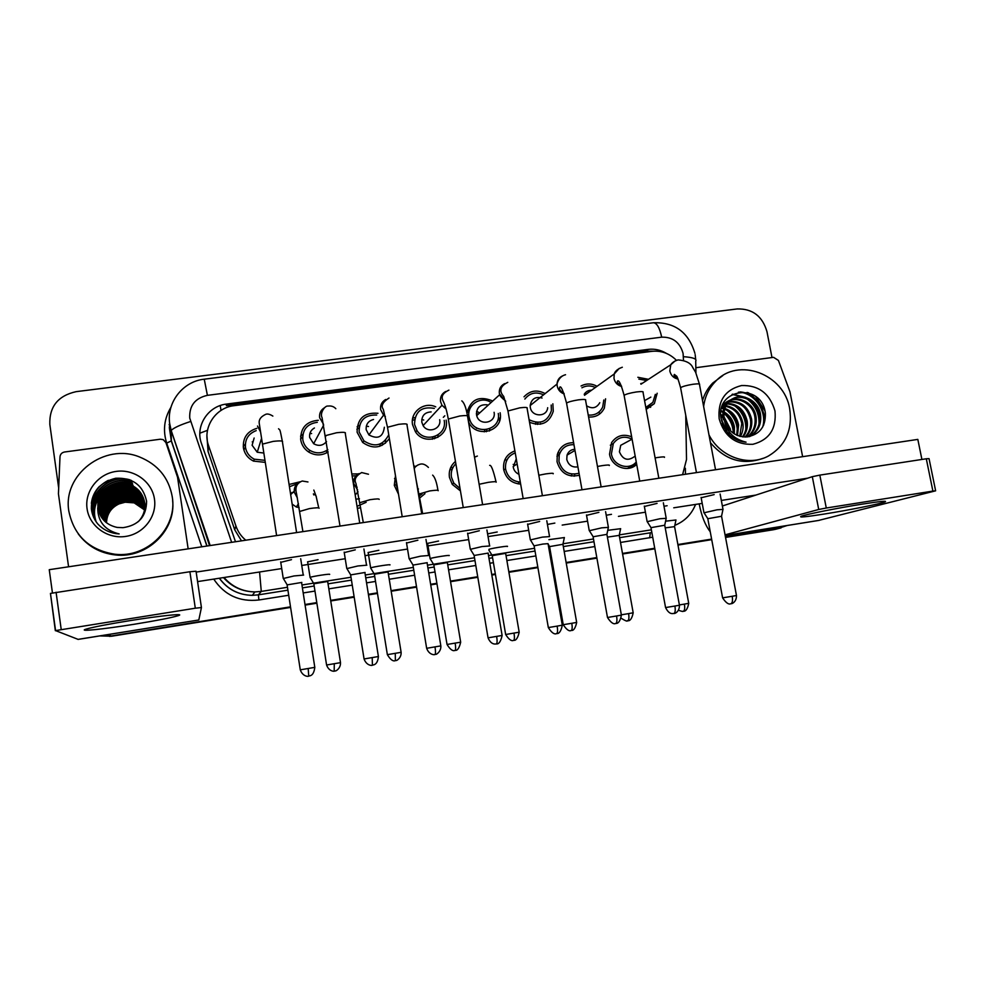 <?xml version="1.0" encoding="UTF-8"?>
<svg xmlns="http://www.w3.org/2000/svg" width="985" height="985" viewBox="0 0 985 985"><rect width="100%" height="100%" fill="white"/><g stroke="black" fill="none" stroke-linecap="round" stroke-linejoin="round"><path stroke-width="1.48" d="M571.891 474.376L571.251 476.014M579.402 475.238C568.111 477.737 560.662 473.243 557.042 461.768L557.301 454.59C559.911 446.661 565.341 442.696 573.602 442.684M520.523 483.364L520.178 484.078M520.659 484.091C511.609 483.352 505.945 478.488 503.68 469.513L503.655 469.365C502.867 460.254 506.61 454.097 514.896 450.884M460.438 490.912L452.275 484.398L449.443 477.38C448.581 470.892 450.588 465.573 455.452 461.423M424.978 493.67L419.179 498.435M398.519 494.236L394.296 485.383L395.477 475.755M360.658 507.743L357.358 508.371M313.821 490.074L316.333 496.785M636.679 464.366C628.159 473.145 611.328 466.841 609.543 454.147L611.599 442.573C616.696 435.53 623.382 433.609 631.656 436.811M605.578 398.802L604.359 408.085C601.084 414.463 595.827 417.443 588.587 417.024M537.847 422.577L537.416 424.424M552.856 403.788L553.274 411.262C549.347 423.058 541.43 426.727 529.548 422.282M486.836 429.62L486.319 431.725M500.121 412.727L500.232 413.429C503.544 431.738 475.533 439.039 468.441 421.58M435.075 436.454L434.533 438.756M446.131 420.09C449.911 437.18 424.806 446.808 415.411 431.738L412.555 424.67C409.957 412.05 424.129 401.227 435.739 406.854M382.562 442.782L382.069 445.392M389.358 438.522C381.958 448.261 373.056 449.566 362.677 442.45L357.112 432.243C357.247 418.526 364.204 412.21 377.969 413.294M328.177 451.943C321.824 455.796 315.348 455.846 308.773 452.09C304.34 449.135 301.656 445.085 300.733 439.926C300.425 427.946 306.286 421.395 318.34 420.275M265.285 462.384L253.465 461.091C247.863 458.247 244.514 453.802 243.393 447.744C242.766 437.82 247.247 431.356 256.851 428.327M657.18 393.237L654.336 403.653L646.172 409.378M574.686 474.856L574.218 476.223M385.541 440.332L385.443 443.225M438.116 434.853L437.833 437.402M489.816 428.721L489.459 431.011M540.531 423.476L540.383 424.203M206.973 436.293L208.044 451.401L234.725 529.795L241.497 540.851M676.473 360.35C669.455 353.393 661.255 350.389 651.873 351.337L234.098 405.672C215.284 407.593 202.073 428.106 208.586 445.7L235.932 526.027C237.89 531.654 241.177 536.382 245.794 540.211M682.58 474.684L686.52 459.478L685.745 415.288M413.786 465.942L415.596 466.348M351.817 473.97L358.38 473.92M289.085 484.46L300.117 481.776M581.052 385.997C586.297 383.251 591.628 383.35 597.045 386.28M524.02 396.82C530.065 390.466 537.108 389.383 545.148 393.569M466.902 413.035C470.473 399.713 478.784 395.576 491.847 400.636M637.849 377.28L648.462 379.311M476.494 428.303L476.358 427.675M470.227 420.78L468.22 420.287M396.241 484.669L394.296 485.383L396.241 484.669M499.555 419.881L499.789 418.342M467.321 410.425L469.463 410.142M476.568 411.324L478.907 412.493M412.727 418.206L415.005 417.529M357.124 426.714L359.488 425.508M300.56 436.133L302.9 434.274M243.27 446.685L245.351 444.063M557.892 452.743L559.874 453.075M513.197 464.403L514.539 465.622M504.763 459.983L506.93 460.044M450.613 467.715L453.014 467.419M764.976 410.905L755.544 396.302M747.122 392.412L753.845 397.743L747.122 392.412M763.621 414.291L764.434 417.665L763.621 414.291M290.501 606.834L111.133 636.002L100.199 635.842L111.133 636.002L290.55 607.129L111.539 636.236L99.805 635.904M787.126 525.522L776.463 528.957L725.489 537.157L773.557 529.708L725.551 537.428M711.663 539.386L677.926 544.816L711.663 539.386M654.779 548.534L622.532 553.718L654.779 548.534M596.861 557.855L566.178 562.792L596.861 557.855M552.782 564.947L551.797 565.107L552.782 564.947M537.859 567.348L508.851 572.014L537.859 567.348M495.369 574.181L491.786 574.76L495.369 574.181M477.762 577.013L450.514 581.396L477.762 577.013M436.934 583.588L430.679 584.585L436.934 583.588M416.532 586.863L391.131 590.951L416.532 586.863M377.427 593.155L368.439 594.595L377.427 593.155M354.144 596.898L330.701 600.678L354.144 596.898M316.825 602.906L305.042 604.802L316.825 602.906M776.069 529.154L773.557 529.708M711.712 539.657L677.976 545.087M654.828 548.817L622.582 554.001M596.91 558.138L566.227 563.075M552.831 565.23L551.846 565.39M537.909 567.631L508.9 572.297M495.418 574.464L491.835 575.043M477.811 577.296L450.551 581.679M436.983 583.871L430.728 584.881M416.581 587.146L391.18 591.234M377.464 593.45L368.488 594.891M354.194 597.193L330.751 600.961M316.875 603.202L305.091 605.098M290.6 607.425L111.539 636.236M666.451 353.406C660.713 349.971 654.656 348.628 648.265 349.379L226.562 404.072C208.044 405.955 195.03 426.123 201.432 443.41L235.501 541.75M226.562 404.072L226.341 405.611L645.84 351.116L653.215 351.189M58.632 487.673L49.829 424.412C49.262 406.596 58.041 395.675 76.177 391.648L737.26 308.933C752.552 308.613 762.464 316.197 766.97 331.674L771.994 357.543M110.714 635.756L100.692 635.768M779.406 528.206L725.44 536.887M711.613 539.103L677.877 544.533M654.729 548.251L622.483 553.447M596.799 557.572L566.129 562.509M552.733 564.664L551.735 564.824M537.81 567.064L508.802 571.731M495.32 573.898L491.737 574.464M477.713 576.73L450.465 581.113M436.884 583.292L430.63 584.302M416.495 586.567L391.082 590.655M377.378 592.859L368.39 594.312M354.095 596.602L330.652 600.382M316.776 602.611L304.993 604.507M779 528.403L775.244 529.376M640.742 383.571L642.466 383.214M638.846 379.102L646.677 380.481M723.015 509.393L717.031 509.811L704.041 512.791M730.784 603.768L730.968 603.731C732.434 602.955 732.84 600.468 732.212 596.27L736.472 595.519L721.562 516.263L707.796 518.713M650.851 397.103L644.572 400.649M655.345 394.357L652.87 402.36L645.815 407.445M599.594 414.057L599.102 412.284M634.525 456.535C627.876 461.337 622.84 459.761 619.417 451.807L620.722 445.318L627.346 441.723M636.248 461.977L636.162 462.076C628.996 470.842 613.039 465.585 611.414 453.876L613.323 443.521C618.26 437.02 624.502 435.579 632.062 439.175L620.722 445.318M683.233 611.303L683.393 611.279C684.673 610.552 685.018 608.164 684.403 604.101L688.724 603.325L674.577 526.63L665.232 527.874M675.981 519.981L665.577 521.188M584.228 394.283C585.915 391.562 588.365 390.195 591.591 390.195M581.926 387.782C586.247 385.43 590.717 385.344 595.346 387.499M666.217 518.307L659.864 518.75L647.231 521.668M673.752 613.544L673.912 613.52C675.217 612.756 675.562 610.269 674.922 606.034L679.441 605.221L664.74 525.227L650.962 527.652M599.779 402.705C596.578 408.147 592.17 409.169 586.567 405.771M603.817 399.996L602.672 407.064C599.693 412.949 594.878 415.596 588.23 415.017M547.672 407.704C546.934 417.431 531.58 417.16 530.312 407.359L530.176 405.549C531.457 398.839 535.421 396.339 542.07 398.026M524.833 399.073C529.832 392.855 536.062 391.451 543.548 394.85M551.194 405.044L551.391 410.683C547.5 421.851 540.075 424.867 529.093 419.721M608.398 527.369L601.663 527.849L589.375 530.706M615.674 623.505L615.81 623.48C616.967 622.742 617.226 620.242 616.585 615.97L621.4 615.12L606.908 534.362L593.093 536.763M535.988 422.356L535.483 424.276M500.257 417.677L499.506 418.293M499.9 419.585L499.247 420.127M494.088 412.296C496.415 423.058 479.276 426.382 476.715 415.633L476.506 414.697C476.506 407.47 480.101 404.182 487.267 404.835M498.262 413.441C501.537 430.765 474.204 436.17 469.55 419.019L469.045 416.963C466.57 405.34 480.188 395.847 490.345 402.015M466.952 412.469L469.02 412.087M476.371 413.269L477.466 413.811M549.556 536.603L542.39 537.12L530.435 539.915M530.262 539.632L534.153 546.035M557.178 626.103L562.3 625.179L548.042 543.646L542.87 544.065L534.116 545.838L548.325 627.543C554.309 637.246 557.387 632.666 556.353 633.675L556.66 633.638C557.645 632.912 557.83 630.4 557.178 626.103L548.325 627.568M484.854 429.854L484.238 431.861M439.679 419.708C441.723 429.029 427.859 433.966 423.107 425.569L421.802 422.146C421.617 415.707 424.72 412.296 431.135 411.902M444.173 420.361C447.51 435.53 425.163 443.952 416.975 430.494L414.537 424.4C414.931 411.484 421.531 406.14 434.323 408.406M412.383 420.472L414.513 419.647M421.765 419.425L423.735 420.029M489.767 545.961L482.022 546.564L470.411 549.298M488.191 553.077L474.117 555.478M496.329 643.981L496.699 643.907C495.418 643.168 499.666 646.874 502.116 635.46L488.055 637.837L474.081 555.269L470.227 548.99M432.994 437.069L432.304 439.236M577.912 466.853C572.199 467.653 568.48 465.179 566.769 459.441L567.04 455.132C568.382 451.512 570.968 449.566 574.772 449.271M579.045 473.231C568.948 475.706 562.25 471.803 558.951 461.485L559.234 454.947C561.672 447.916 566.584 444.494 573.96 444.678M557.301 454.577L559.258 454.848M627.667 620.833L627.802 620.809C628.947 620.107 629.218 617.706 628.602 613.606L633.183 612.793L619.233 535.384L607.413 537.133M620.661 528.686L607.745 530.324M518.96 474.29C515.857 472.911 513.948 470.547 513.259 467.198L516.275 458.85M520.302 482.084C512.471 481.308 507.57 477.023 505.625 469.229L505.564 468.848C504.973 461.054 508.198 455.735 515.241 452.878M571.128 630.523L571.251 630.511C572.248 629.821 572.433 627.408 571.817 623.283L576.668 622.409L562.928 544.299L549.568 546.601M564.393 537.551L548.904 539.669M519.046 481.997L518.11 483.881M460.044 488.56L453.777 483.081L451.413 477.097C450.687 471.84 452.164 467.395 455.858 463.763M505.687 553.348L492.217 555.651M449.837 469.894L452.103 469.426M505.65 553.361L519.181 632.198L505.662 634.512L492.18 555.466L488.856 550.086M507.189 546.54C510.218 545.407 493.153 547.98 489.028 549.273M862.207 504.135C879.925 501.377 887.559 500.614 885.096 501.87C880.861 503.754 848.085 510.279 824.285 514.035C805.373 517.002 797.801 517.704 801.568 516.14C806.974 514.145 838.654 507.841 862.207 504.135M695.841 367.713L773.582 357.333L778.421 360.424L789.982 391.845L802.627 456.671M699.178 503.864L699.215 504C701.579 516.128 705.26 525.374 710.247 531.765M818.215 520.523L935.627 490.825L932.893 491.084L926.294 458.776L929.052 458.641L935.615 490.739M826.28 508.014L818.72 509.479L812.305 476.678L819.828 475.115L826.28 508.014L932.893 491.084M725.058 534.843L818.72 509.479M819.828 475.115L926.294 458.776M812.305 476.678L722.374 505.994M130.549 620.538C161.577 615.563 186.19 613.138 178.223 615.674C171.402 617.743 156.664 620.612 134.022 624.293C103.228 629.255 75.894 632.062 86.606 628.972C94.178 626.866 108.83 624.047 130.549 620.538M68.581 566.794L58.435 493.817L59.999 456.794C60.319 454.159 61.833 452.571 64.542 452.004L160.346 439.212L163.19 439.63L165.911 442.585L177.546 477.22L188.147 548.854M198.81 620.008L201.432 607.536L195.301 608.213L189.896 571.731L196.04 571.238L201.432 607.536M78.147 639.388L55.566 630.597L195.301 608.213M55.332 630.696L50.457 593.413L189.896 571.731M703.635 406.485C704.928 396.635 708.855 388.312 715.442 381.503C738.024 356.595 784.294 373.906 789.687 408.824C792.679 429.866 785.611 445.589 768.509 455.969C748.563 467.025 720.109 457.065 708.978 434.89M702.514 400.55C704.558 393.766 707.969 387.918 712.758 383.017L722.805 375.593M722.682 424.486L724.554 428.463M749.326 436.65L750.435 435.998C757.379 431.147 760.383 424.276 759.447 415.375C757.65 400.181 738.824 391.87 728.814 401.363C723.766 406.14 721.931 412.284 723.335 419.782M749.585 436.601L751.555 435.518C758.512 430.654 761.516 423.759 760.58 414.845C758.782 399.627 739.92 391.291 729.91 400.796C725.268 405.081 723.335 410.696 724.123 417.64L724.369 419.278C727.57 430.802 734.835 436.7 746.162 436.971C759.373 435.025 765.776 427.108 765.37 413.195C761.762 381.663 714.519 388.656 721.192 419.007L727.644 432.895C732.754 438.497 738.898 441.588 746.064 442.166C733.443 439.002 726.142 431.368 724.184 419.265L724.123 417.64M747.467 436.897C753.365 431.947 755.852 425.458 754.929 417.468C753.143 402.385 734.453 394.148 724.517 403.579L722.448 405.734M747.997 436.848C754.288 431.923 756.972 425.298 756.049 416.938C754.264 401.843 735.536 393.581 725.588 403.025L721.722 407.925M745.079 437.008C749.585 432.058 751.383 426.222 750.484 419.524C747.381 407.433 740.141 401.56 728.765 401.892M745.719 436.995C750.545 432.009 752.491 426.012 751.58 419.007C748.341 406.596 740.892 400.735 729.208 401.449M742.468 436.86C745.707 432.181 746.913 427.084 746.101 421.543C743.54 410.77 737.211 404.884 727.127 403.912M743.133 436.934C746.679 432.156 748.034 426.862 747.196 421.051C744.5 409.932 737.937 404.047 727.509 403.37M739.71 436.306L741.791 423.538C739.71 414.119 734.354 408.381 725.723 406.325M740.412 436.478C742.764 432.193 743.589 427.712 742.862 423.045C740.658 413.269 735.056 407.482 726.056 405.672M736.743 435.222L737.543 425.508C735.943 417.554 731.633 412.136 724.628 409.243M737.506 435.555L738.602 425.015C736.879 416.68 732.298 411.164 724.874 408.455M733.431 433.338L733.369 427.441C732.274 421.235 729.146 416.409 723.963 412.974M734.305 433.905L734.404 426.961C733.197 420.3 729.75 415.288 724.074 411.927M729.282 429.546L724.258 418.662M730.488 430.864L730.279 428.881L724.024 416.877M726.253 431.122L721.451 420.386M728.124 401.991L723.372 403.628M728.58 401.572L723.335 403.727M726.438 403.912L724.48 404.072M723.864 404.17L723.027 404.342M726.844 403.394L724.923 403.628M724.307 403.752L723.175 404.047M724.985 406.202L722.867 406.042M725.329 405.586L723.249 405.524M723.803 408.96L721.599 408.418M724.074 408.221L721.808 407.765M723.002 412.407L721.02 411.484M723.15 411.459L721.131 410.646M722.928 417.295L720.848 415.608M722.83 415.842L720.835 414.426M724.591 428.512L722.276 423.365M774.973 410.905C776.648 428.807 769.273 439.95 752.836 444.309C735.586 444.9 724.369 436.404 719.173 418.834C717.634 400.796 725.095 389.691 741.582 385.529C758.684 385.086 769.814 393.544 774.973 410.905M762.895 458.37C742.788 465.449 725.317 460.217 710.444 442.696M729.208 434.533L728.937 431.565M728.186 428.155L724.628 420.496M723.076 418.403L720.86 416.039M733.296 433.24C733.062 425.421 729.947 418.748 723.938 413.22M737.42 432.649C737.506 423.587 733.923 416.089 726.708 410.142M745.854 429.398C746.088 419.758 742.333 411.853 734.576 405.685M758.979 424.276C759.472 413.762 755.433 405.254 746.876 398.765M743.823 396.98L732.064 394.431M762.71 426.985C767.512 410.967 753.981 392.19 738.393 392.153M729.035 429.263L724.344 419.13M722.941 417.431L722.35 416.778M733.616 430.174C732.865 424.276 730.353 419.044 726.056 414.476M736.669 439.704L736.965 438.744M737.642 435.604L737.74 434.902M737.802 428.721C737.1 422.454 734.453 416.938 729.836 412.161M724.184 407.938L722.251 406.99M746.334 425.668C745.756 418.699 742.838 412.641 737.605 407.482M759.607 420.817C759.213 412.801 755.938 405.955 749.77 400.292M745.67 397.398L732.581 394.148M763.646 425.151C767.229 409.908 754.559 392.596 739.957 391.931M68.852 511.24C62.338 474.573 104.816 442.585 139.488 456.954C157.797 464.427 168.706 477.627 172.215 496.551C177.805 527.492 147.688 558.31 114.9 554.235C89.352 550.122 73.998 535.791 68.852 511.24M91.383 503.089L93.279 500.171M119.062 503.889C123.913 501.808 128.863 501.463 133.923 502.855L125.181 502.227L119.062 503.889C111.108 507.681 106.922 513.973 106.503 522.776M144.536 501.697C141.951 493.83 136.78 488.634 128.998 486.097C113.497 480.865 96.419 494.889 99.042 510.242L100.815 516.251M145.029 504.086C143.219 494.901 137.826 488.769 128.875 485.667C113.337 480.434 96.222 494.482 98.857 509.861L100.716 516.078M138.368 521.631C143.478 516.078 145.583 509.713 144.672 502.535C142.837 493.276 137.407 487.095 128.37 483.967C113.423 479.03 96.727 491.453 97.909 506.573L98.094 508.371C100.174 518.689 106.503 525.03 117.08 527.406L122.94 527.677C138.54 525.387 146.42 516.571 146.593 501.205C143.01 485.211 132.729 477.553 115.737 478.242C99.51 482.268 91.383 492.365 91.346 508.543C91.937 514.269 94.068 519.39 97.737 523.909C102.649 529.204 108.719 532.442 115.947 533.611L119.16 533.919C105.173 530.459 98.02 521.952 97.7 508.383L97.909 506.573M144.672 502.485C141.951 495.049 136.89 490.136 129.491 487.76C114.125 482.588 97.195 496.502 99.805 511.72L101.233 516.953M144.635 502.288C141.951 494.741 136.866 489.767 129.367 487.353C113.965 482.158 97.01 496.095 99.608 511.35L101.123 516.78M144.77 503.261C141.926 496.255 137.001 491.638 129.971 489.41C114.74 484.275 97.958 498.078 100.544 513.173L101.677 517.63M144.746 503.064C141.939 495.947 136.977 491.256 129.86 489.003C114.58 483.857 97.774 497.684 100.359 512.803L101.566 517.457M144.844 504.024C141.914 497.45 137.112 493.103 130.451 491.022C115.344 485.937 98.709 499.629 101.27 514.589L102.132 518.282M144.82 503.84C141.914 497.142 137.087 492.746 130.328 490.616C115.196 485.531 98.525 499.247 101.086 514.244L102.009 518.122M144.894 504.8C141.889 498.632 137.235 494.568 130.919 492.611C115.934 487.575 99.448 501.156 101.984 515.992L102.612 518.91M144.881 504.603C141.902 498.336 137.21 494.199 130.796 492.217C115.787 487.169 99.263 500.774 101.812 515.648L102.489 518.75M144.906 505.564C141.865 499.801 137.358 496.009 131.374 494.175C116.513 489.188 100.174 502.658 102.699 517.371L103.105 519.526M144.906 505.367C141.877 499.506 137.321 495.64 131.264 493.781C116.378 488.782 99.99 502.288 102.514 517.039L102.982 519.366M144.906 506.327C141.84 500.959 137.481 497.425 131.83 495.701C117.092 490.764 100.889 504.135 103.388 518.738L103.622 520.117M144.906 506.13C141.84 500.675 137.444 497.068 131.707 495.32C116.956 490.37 100.704 503.766 103.216 518.393L103.499 519.969M144.869 507.078C141.803 502.116 137.605 498.816 132.273 497.216C117.658 492.315 101.59 505.588 104.065 520.068L104.164 520.683M144.881 506.893C141.803 501.821 137.568 498.472 132.162 496.846C117.523 491.934 101.406 505.219 103.893 519.735L104.028 520.548M144.832 507.644C141.766 502.966 137.691 499.863 132.593 498.336C118.077 493.473 102.108 506.659 104.57 521.053L104.582 521.102M144.77 502.929C142.936 493.694 137.518 487.513 128.506 484.398C112.869 479.116 95.631 493.251 98.278 508.74L100.421 515.537M144.807 507.841C141.754 503.249 137.715 500.208 132.704 498.706C118.274 493.879 102.378 506.893 104.718 521.237M144.721 508.592C141.705 504.369 137.838 501.562 133.135 500.171C119.136 495.529 103.597 507.694 105.296 521.767M144.746 508.395C141.717 504.098 137.814 501.23 133.024 499.801C118.914 495.123 103.29 507.497 105.149 521.631M144.623 509.344L133.554 501.599C119.973 497.166 104.816 508.506 105.888 522.284M144.647 509.146C141.668 505.206 137.937 502.572 133.455 501.242C119.764 496.76 104.508 508.309 105.74 522.161M144.524 509.898L133.874 502.67C120.589 498.361 105.715 509.122 106.343 522.653M154.46 499.075C157.132 516.349 143.687 533.895 125.6 536.431C107.55 539.238 89.389 526.175 87.062 508.654C84.464 491.158 98.254 473.723 116.267 471.396C134.243 468.811 152.059 481.763 154.46 499.075M105.37 513C107.279 508.112 110.431 504.111 114.802 501.008M118.471 498.742L122.226 497.142M172.634 500.503C176.106 530.447 146.716 558.79 115.294 554.937C99.781 553.127 87.431 546.121 78.246 533.907M133.123 485.58L131.362 485.088M129.244 484.632C117.941 483.167 108.658 486.393 101.406 494.322M100.088 495.935C94.351 504.271 93.046 512.902 96.185 521.841M132.667 483.93C110.221 475.681 86.36 500.158 95.582 520.917M132.212 482.244C109.483 473.883 85.375 498.779 94.868 519.735M131.325 480.409C108.695 472.468 84.981 496.834 93.846 517.741M108.35 480.323C96.776 486.405 91.125 495.935 91.383 508.913M133.061 485.371L128.481 484.312M127.939 484.226C117.56 483.253 108.966 486.245 102.144 493.214M100.581 494.999C94.338 503.495 92.849 512.409 96.111 521.73M132.618 483.721C110.123 475.459 86.224 499.998 95.496 520.794M132.15 482.034C109.409 473.662 85.264 498.57 94.769 519.551M129.835 479.793C107.439 473.194 85.326 497.031 93.661 517.334M99.497 486.319C94.892 491.109 92.171 496.772 91.359 503.323M280.762 562.349L291.486 559.652M344.245 552.597L355.289 549.839M467.666 533.636L479.338 530.743M527.652 524.414L539.657 521.459M586.543 515.364L598.892 512.348M644.375 506.475L657.057 503.397M406.534 543.03L417.886 540.199M701.148 497.745L714.174 494.605M52.439 592.896L49.25 569.687L917.823 439.396L921.911 459.453M196.163 572.088L807.749 478.168M755.84 495.086L721.328 500.429M702.207 503.397L673.74 507.804M645.409 512.2L618.432 516.374M587.577 521.163L562.189 525.091M528.674 530.287L488.043 536.591M468.675 539.583L427.071 546.035M407.531 549.064L364.979 555.663M345.23 558.717L301.742 565.464M281.722 568.567L197.579 581.606M663.988 506.253L667.116 505.736M606.231 515.241L611.476 514.33M547.426 524.426L554.851 523.084M487.587 533.858L497.216 531.986M427.465 543.388L438.571 541.048M368.045 552.536L378.856 550.27M307.542 561.856L318.056 559.665M384.359 427.244C383.03 437.094 377.871 439.642 368.895 434.914L366.186 429.719C365.829 424.289 368.279 420.866 373.537 419.475M388.755 434.816C382.919 445.725 374.645 447.744 363.933 440.874L359.131 431.959C359.106 420.3 364.967 414.66 376.701 415.054M356.89 429.251L359.02 427.884M366.297 426.234L368.513 426.493M428.869 555.491L420.533 556.18L409.243 558.84M427.219 562.681L412.949 565.094M427.059 562.743L440.837 645.877L426.653 648.302L412.924 564.885L409.046 558.532M380.419 443.89L379.705 446.328M326.527 441.612C322.883 445.737 318.598 446.439 313.649 443.718L309.635 437.426C309.204 433.252 310.792 430.1 314.424 427.983M327.82 449.665C322.021 453.654 316 453.876 309.77 450.305C305.916 447.707 303.589 444.149 302.789 439.642C302.407 429.571 307.246 423.784 317.305 422.306M300.61 439.014L302.604 436.971M309.819 433.683L311.617 433.523M366.839 565.193L357.875 565.969L346.905 568.579M365.103 572.457L350.623 574.908M364.068 658.965L364.056 658.94C366.789 666.537 373.241 665.429 371.936 665.294L374.078 664.752C376.467 663.927 377.92 661.194 378.412 656.527L364.068 658.965L350.586 574.686L346.708 568.259M327.094 450.182L326.466 452.952M263.832 453.038L257.233 452.238L252.111 445.257L254.142 438.029M264.965 460.34L254.265 459.182C249.39 456.671 246.459 452.768 245.487 447.461C244.871 439.248 248.442 433.634 256.211 430.63M243.861 449.874L245.425 447.079M252.222 441.883L253.145 441.575M303.626 575.08L294.022 575.954L283.36 578.49M301.829 582.431L287.103 584.893M300.265 669.812L300.277 669.837C302.998 677.483 309.536 676.363 308.207 676.227L310.337 675.698C312.713 674.959 314.203 672.176 314.806 667.362L300.277 669.837L287.066 584.671L283.163 578.17M449.037 555.663C451.77 554.53 432.674 557.485 430.1 558.581L430.236 558.877M397.743 489.533L396.302 485.088L396.253 480.458M447.473 562.546L433.819 564.861M394.542 478.575L395.847 477.959M418.465 488.966L417.702 489.52M421.999 493.953L418.822 496.305M352.999 481.296L353.701 481.049M389.851 564.959C392.067 563.913 373.204 566.794 370.643 567.889L370.779 568.185M352.15 476.001L356.151 475.706M388.213 571.903L374.362 574.243M356.841 486.787L357.075 487.673M359.451 498.767L355.881 499.173M366.137 502.313L357.038 506.339M290.673 494.63L295.956 489.483M329.593 574.415C331.317 573.455 312.639 576.287 310.078 577.37L310.226 577.678M289.442 486.738L297.113 483.844M313.402 493.83L313.784 494.95M327.882 581.433L313.821 583.797M291.905 492.5L294.207 492.389M334.678 671.068L335.553 670.859C335.048 671.573 340.773 668.827 340.502 662.659L326.577 665.01L313.796 583.588L310.053 577.382M299.12 507.546L296.325 507.016L292.151 504.098M199.856 433.191L207.49 430.334M221.022 410.425L220.209 405.574M234.725 529.795L235.932 526.027M208.044 451.401L208.586 445.7M650.58 405.882L650.605 407.334M645.84 351.116L648.265 349.379M683.479 360.141L683.085 353.418C679.909 342.312 672.767 336.895 661.686 337.165L207.404 395.342C195.079 398.137 189.182 405.709 189.736 418.059L231.635 542.329M694.917 353.356C688.626 332.277 674.762 322.07 653.326 322.76C656.86 322.895 659.642 327.697 661.686 337.165M209.546 545.641L169.149 424.424M169.408 428.253L171.39 440.837L171.168 430.42C173.84 427.798 180.304 424.831 190.573 421.506M652.71 537.207L620.501 542.464M594.841 546.552L564.183 551.428M550.787 553.558L549.802 553.705M535.877 555.922L506.881 560.539M493.411 562.681L489.828 563.248M475.817 565.476L448.569 569.81M435.001 571.977L428.758 572.962M414.623 575.215L389.235 579.254M375.531 581.433L366.555 582.861M352.261 585.139L328.83 588.858M314.966 591.074L303.195 592.945M288.703 595.248L258.895 599.988C239.54 602.13 224.494 595.162 213.745 579.094M201.777 546.81L166.699 443.127C162.747 430.519 164.15 418.576 170.934 407.31M695.582 504.418C691.642 514.17 684.907 521.077 675.365 525.128L674.824 525.35M651.824 532.331L650.309 532.811L651.861 532.528M166.699 443.127L171.39 440.837L207.01 546.022M287.472 587.282L261.284 591.419L258.39 594.854L287.928 590.175M259.572 572.002L261.284 591.419L254.93 591.923C242.322 591.714 231.832 586.937 223.46 577.592M219.433 578.22C227.51 589.301 238.469 595.014 252.283 595.346L258.39 594.854L258.895 599.988M651.368 529.832L619.319 534.892M593.487 538.967L563.026 543.782M549.224 545.961L548.46 546.072M534.547 548.276L488.511 555.54M474.499 557.756L427.465 565.181M413.331 567.409L365.287 574.994M351.005 577.247L301.952 584.991M302.407 587.885L314.178 586.026M328.042 583.834L351.46 580.116M365.743 577.863L374.719 576.434M388.422 574.267L413.798 570.253M427.933 568.013L434.176 567.028M447.744 564.873L474.979 560.563M488.991 558.347L492.574 557.781M506.044 555.651L535.027 551.058M548.953 548.854L549.938 548.694M563.334 546.577L593.98 541.725M619.639 537.662L650.309 532.811L649.669 537.822M685.462 474.253L685.351 468.232M210.174 545.555L171.168 430.42L169.666 423.513C166.527 402.299 182.988 381.392 204.24 379.188L207.404 395.342M683.418 356.681C692.935 357.358 697.035 358.848 695.718 361.138L695.927 372.958M715.541 469.734L699.522 384.679C700.261 383.781 698.23 383.621 693.44 384.212L692.849 384.285C686.693 385.295 682.605 386.428 680.586 387.671L680.709 388.336M678.037 379.077C673.654 378.154 670.92 375.445 669.812 370.976L670.76 364.77L675.02 361.002M732.212 596.27L722.608 597.858L707.772 518.541M664.419 457.372C665.146 456.695 662.917 456.732 657.746 457.471L655.099 457.914M684.403 604.101L679.391 604.938M658.842 478.242L643.057 392.449C643.833 391.488 641.678 391.328 636.593 391.944L636.002 392.03C630.006 393.003 626.041 394.098 624.084 395.305L624.207 396.007M621.646 386.477C617.533 385.332 614.985 382.648 613.987 378.425L614.234 373.968L619.245 368.39M674.922 606.034L665.564 607.56L650.937 527.48M601.133 486.898L585.595 400.353C586.407 399.344 584.13 399.171 578.737 399.812L578.133 399.898C572.31 400.846 568.443 401.892 566.547 403.074L566.683 403.813M564.208 393.938C560.403 392.609 558.076 389.962 557.19 386.009L557.042 384.052C557.288 380.235 559.098 377.526 562.46 375.925M616.585 615.97L607.486 617.484L593.056 536.566L589.202 530.435L586.481 514.97M562.3 625.204C560.071 636.322 555.638 632.924 556.944 633.577L556.537 633.65M542.403 495.714L527.11 408.406C527.972 407.347 525.534 407.15 519.821 407.827L507.964 410.979L508.1 411.767M505.687 401.461L499.383 393.729C498.866 389.087 500.614 385.726 504.628 383.621M488.055 637.812L488.055 637.837C489.717 641.752 491.934 643.833 494.704 644.042L496.403 643.968C497.228 643.279 497.314 640.755 496.662 636.409M482.613 504.677L467.592 416.593C468.466 415.485 465.893 415.276 459.835 415.99L448.298 419.044L448.434 419.856M446.082 409.021L441.957 405.278L440.541 401.584C440.036 397.004 441.76 393.631 445.712 391.464M609.259 465.523C610.01 464.809 607.671 464.846 602.217 465.622L597.464 466.471M628.602 613.606L621.35 614.825M553.164 473.81C553.939 473.071 551.465 473.096 545.715 473.908L538.82 475.25M571.817 623.283L563.235 624.699L549.544 546.429M513.628 640.385L513.69 640.373C514.527 639.708 514.638 637.295 514.022 633.121M496.144 482.207C496.809 481.468 494.175 481.505 488.215 482.354L479.129 484.275M519.181 632.222C516.596 643.402 512.766 639.499 513.948 640.324L513.419 640.422C514.342 639.339 511.695 644.042 505.662 634.512L505.662 634.488M725.169 535.446L819.237 520.339M77.963 639.388L198.835 619.984L78.012 639.413M56.083 592.244L61.218 629.501M748.181 392.683C757.009 398.691 762.538 406.965 764.791 417.505M133.874 502.67L144.512 509.922M434.964 654.508L435.013 654.496C435.665 653.831 435.665 651.307 435.013 646.911M421.728 513.813L406.99 424.929C407.888 423.772 405.143 423.562 398.74 424.313L387.511 427.256L387.647 428.093M385.357 416.593L383.559 415.19L380.629 409.588C380.136 405.094 381.823 401.732 385.677 399.491M440.837 645.901C441.305 651.947 435.53 655 435.961 654.274L434.471 654.569C435.752 654.705 429.374 655.801 426.653 648.302L426.64 648.278M372.207 657.611L372.416 665.232M359.734 523.109L345.279 433.412C346.203 432.206 343.272 431.996 336.501 432.772L325.567 435.616L325.715 436.478M323.474 424.166L319.632 417.726C319.152 413.38 320.765 410.043 324.459 407.728M308.748 676.153L308.182 668.519M296.608 532.577L282.449 442.056C283.385 440.8 280.257 440.578 273.079 441.403L262.453 444.137L262.589 445.023M260.422 431.689L257.504 426.025M447.055 644.498C452.866 653.991 455.833 649.447 454.824 650.457L455.365 650.371C454.122 649.607 458.136 653.351 460.672 642.183L447.042 644.473L433.794 564.676M455.181 643.143C455.809 647.354 455.772 649.78 455.095 650.42L455.008 650.432M438.177 490.727C438.596 490.013 435.764 490.087 429.694 490.936L419.376 493.928M414.106 467.826L417.603 465.142M387.364 654.656C392.99 664.124 396.241 659.728 395.17 660.689L396.302 660.442C395.859 661.157 401.523 658.275 401.117 652.329L387.364 654.656L374.337 574.046M395.281 653.351L395.379 660.652M379.176 499.395C379.336 498.706 376.319 498.804 370.126 499.678L360.104 502.609M357.641 489.988L353.763 483.66C353.307 479.104 355.068 475.73 359.069 473.563M326.577 665.01L326.577 664.998C329.187 672.324 335.442 671.265 334.186 671.13L334.284 663.742M319.115 508.223C319.005 507.57 315.791 507.681 309.475 508.58L299.736 511.437M297.359 497.917L294.306 492.217C293.85 487.784 295.562 484.435 299.415 482.182M636.618 463.984L627.297 468.466M654.336 403.653L646.025 408.578M444.814 415.793L443.324 417.32M109.84 636.47L109.003 635.978M781.117 527.861L778.162 528.625M224.001 577.505C232.251 586.838 242.556 591.64 254.93 591.923L252.283 595.346C238.419 595.038 227.436 589.338 219.31 578.232M169.322 426.936L171.316 441.021L206.875 546.047M653.326 322.76L204.24 379.188M695.164 354.625L695.681 359.402M736.472 595.531C736.558 603.103 730.365 604.15 731.486 603.62L730.673 603.78C731.572 602.685 728.962 607.449 722.608 597.858M699.399 384.015L695.619 372.293L692.8 367.59C690.891 363.157 685.991 360.596 678.111 359.894C674.553 360.953 672.102 362.591 670.76 364.77L640.964 384.212M677.815 378.572C674.602 376.947 673.445 375.556 674.356 374.423L676.338 375.987C676.966 375.802 678.382 379.693 680.586 387.671L696.457 472.603M701.086 497.388L703.918 512.532M707.747 518.553L703.881 512.545M720.109 494.002L722.965 509.134M721.574 516.091L722.978 509.405M688.724 603.349C686.742 613.68 682.371 610.688 683.664 611.229L683.171 611.316C682.026 610.798 685.301 612.559 678.579 610.306M613.323 443.521L610.331 445.183M674.59 526.47L675.956 519.994M679.453 605.246C679.515 612.892 673.321 613.938 674.442 613.409L672.324 613.606C669.849 613.643 667.608 611.636 665.577 607.585M584.499 395.281L614.234 373.968C615.071 371.111 617.767 368.87 622.323 367.245M621.424 385.948C617.866 383.67 616.598 381.995 617.644 380.912C619.183 380.185 621.326 384.987 624.084 395.305L639.745 481.111M644.301 506.105L647.096 521.397M650.913 527.48L647.059 521.41M663.348 502.769L666.155 518.024M664.764 525.054L666.18 518.319M621.4 615.133C619.368 625.943 614.775 622.877 616.105 623.431L615.526 623.53C616.475 622.458 613.704 627.199 607.486 617.484M530.176 405.549L557.042 384.052C557.116 383.214 559.111 376.221 565.55 374.731M564.011 393.409C560.268 391.156 558.852 389.075 559.763 387.179C560.994 385.529 563.248 390.836 566.547 403.074L581.987 489.767M605.59 511.671L608.348 527.086M606.932 534.165L608.373 527.381M507.767 382.352C495.714 388.312 502.904 395.428 503.704 396.426L507.964 410.979L523.17 498.595M527.591 524.008L530.299 539.608M505.539 400.969C502.03 398.199 500.048 396.118 499.617 394.739L476.715 415.633M469.55 419.019L468.207 420.25M546.786 520.745L549.507 536.308M461.805 400.87C464.218 402.742 466.102 407.716 467.444 415.781M448.926 390.122C439.495 394.665 442.339 399.356 443.509 401.818C445.318 405.66 446.919 411.398 448.298 419.044L463.258 507.583M467.592 533.205L470.251 548.977M445.971 408.627L441.957 405.278L423.107 425.569M416.975 430.494L415.596 431.984M486.922 529.992L489.607 545.702M502.116 635.436L488.092 553.114M633.183 612.805C631.016 623.419 626.817 620.119 628.073 620.759L627.568 620.846C626.743 619.861 629.341 623.333 621.301 618.321M567.04 455.132L574.981 450.428M559.234 454.947L556.956 456.326M619.245 535.224L620.624 528.699M576.681 622.434C574.317 633.33 570.29 629.723 571.509 630.462L570.98 630.548C571.829 629.415 569.49 634.254 563.235 624.699M513.16 466.521L517.15 463.91M549.519 546.429L548.14 544.2M505.564 468.848L503.778 470.03M562.952 544.126L564.356 537.564M489.656 465.376C491.183 464.772 493.3 470.227 496.009 481.751M474.511 457.212L477.368 456.055M453.777 483.081L452.177 484.263M883.471 501.303L885.096 501.87M725.182 535.471L818.966 520.4M175.835 614.714L178.223 615.674M50.457 593.413L55.566 630.597M715.442 381.503L712.758 383.017M751.555 435.518L750.435 435.998M729.91 400.796L728.814 401.363M725.588 403.025L724.517 403.567M114.9 554.235L115.294 554.937M389.026 398.026C382.648 402.163 380.739 405.906 383.276 409.255L387.511 427.256L402.212 516.743M406.473 542.587L409.083 558.52M385.295 416.384L383.559 415.19L368.895 434.914M363.933 440.874L362.726 442.499M425.976 539.398L428.61 555.257M340.01 526.076L322.046 417.578C319.632 413.491 324.804 405.364 328.017 406.066C331.256 405.648 333.853 406.522 335.823 408.713M344.171 552.142L346.745 568.234M313.649 443.718L323.671 425.101M309.77 450.305L308.798 452.103M363.908 548.977L366.494 564.996M378.4 656.503L364.893 572.556M278.546 428.758C280.011 430.617 279.543 426.813 282.313 441.181M276.613 535.581L259.326 423.833C258.501 419.844 260.68 416.655 265.864 414.266C267.612 413.638 269.939 414.242 272.857 416.089M280.688 561.893L283.2 578.146M257.233 452.238L261.542 438.374M254.265 459.182L253.65 461.177M300.696 558.741L303.22 574.92M314.806 667.337L301.57 582.554M432.637 475.127C434.914 477.196 436.687 482.256 437.943 490.308M414.254 468.774C414.981 466.705 416.889 465.191 420.016 464.231C422.59 463.393 425.385 464.464 428.413 467.432M422.651 513.678L415.99 479.202M427.576 543.338L430.1 558.581M433.769 564.688L430.063 558.593M460.672 642.171L447.362 562.583M363.317 522.579L355.967 483.463C353.91 479.56 355.794 475.927 361.643 472.554L368.476 474.241M355.203 494.938L358.06 491.798M368.156 552.499L370.643 567.889M374.312 574.058L370.606 567.902M401.117 652.304L388.053 571.977M314.671 494.236L316.062 496.034L318.746 507.878M302.912 531.641L296.583 493.953C296.263 492.057 293.542 484.472 302.235 481.012L307.973 481.96M296.325 507.016L298.443 503.667M307.64 561.819L310.078 577.37M340.502 662.634L327.673 581.532"/></g></svg>
